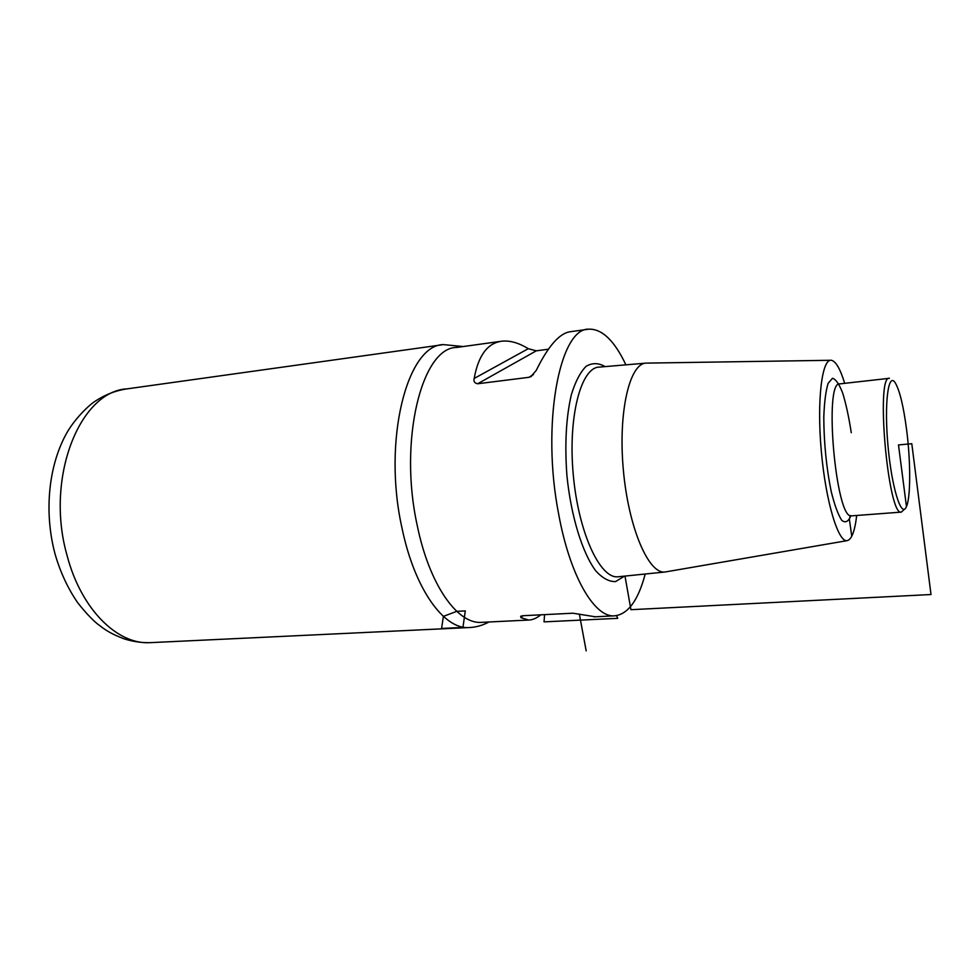 <?xml version="1.0" encoding="UTF-8"?>
<svg xmlns="http://www.w3.org/2000/svg" width="980" height="980" viewBox="0 0 980 980"><rect width="100%" height="100%" fill="white"/><g stroke="black" fill="none" stroke-linecap="round" stroke-linejoin="round"><path stroke-width="1.47" d="M402.07 528.379C414.626 589.041 443.866 629.258 468.734 627.567L469.824 627.519L468.734 627.567C443.866 629.258 414.626 589.041 402.07 528.379C382.249 440.571 407.202 344.421 443.56 344.617C407.202 344.421 382.249 440.571 402.07 528.379M906.549 429.289C910.788 461.641 910.775 498.465 906.218 507.089C901.257 518.298 891.604 487.097 887.941 445.238C884.156 403.38 888.223 371.8 895.157 382.69C899.603 390.101 903.401 405.647 906.549 429.289M903.903 509.747L901.306 512.111C888.113 516.73 875.459 374.458 889.411 378.305M856.704 515.431C854.879 530.964 851.755 539.355 847.32 540.617C838.329 543.079 825.748 501.736 821.314 451.168C816.744 400.6 821.914 358.545 831.273 360.273C835.756 361.118 840.24 368.811 844.699 383.327M847.32 540.617L665.016 572.002C648.576 574.341 628.364 527.461 623.305 469.481C618.049 411.526 629.748 362.735 646.433 363.102M625.902 364.842C614.448 340.636 602.063 328.741 588.772 329.17C559.494 327.81 541.058 424.757 558.698 514.292C569.956 576.142 594.321 617.388 614.276 615.869C627.861 614.534 638.176 600.581 645.208 574.023M500.768 341.346L456.692 347.447C421.927 347.165 398.297 440.535 417.309 525.819C429.363 584.803 457.366 624.027 481.156 622.374L482.319 622.312M587.743 329.317L570.519 331.693C559.715 332.955 548.261 345.916 536.146 370.55L530.805 376.675L528.869 377.325L477.689 383.756C474.565 383.18 473.401 381.416 474.173 378.464C478.375 355.336 487.66 342.902 502.03 341.175C510.053 340.366 518.8 342.877 528.269 348.696L536.293 350.828L548.359 349.223M595.277 616.788L572.908 613.211L522.928 615.722L520.674 616.249L520.931 617.67L528.637 620.046C532.557 619.948 536.624 618.209 540.825 614.827M898.489 444.945L906.463 506.574L898.489 444.945L911.792 443.707L931 594.529L630.936 609.695L624.983 576.069L630.422 606.767M586.187 650.892L579.339 614.043M616.53 615.673L617.743 618.331L544.047 621.871L544.562 614.644M456.741 611.349L465.292 610.895L462.952 627.445L441.588 628.462L443.377 616.383L456.741 611.349M849.391 519.363L851.755 536.293L849.391 519.363L850.273 515.517L849.391 519.363M442.274 344.788L127.278 388.84C79.907 390.947 44.786 478.044 67.093 555.562C81.058 609.241 117.294 644.632 149.867 642.672L151.471 642.598M851.804 515.798L851.547 515.811C835.928 520.539 823.457 380.399 839.811 383.878L889.191 378.329M850.824 515.933C848.3 521.777 845.262 523.234 841.734 520.282C838.059 514.623 834.556 505.006 831.199 491.458C826.373 467.485 823.911 442.703 823.788 417.125C824.327 402.253 825.773 390.996 828.125 383.352L832.473 378.292C835.842 379.199 839.26 384.172 842.739 393.213C846.083 404.201 848.913 417.37 851.265 432.719M665.016 572.002L618.172 576.767C600.103 579.278 578.274 532.361 573.214 474.161C567.922 415.961 581.201 366.863 599.515 367.084L645.477 363.176M624.468 576.13L615.599 581.569C609.131 581.826 602.516 578.249 595.754 570.838C582.377 552.953 571.058 516.436 566.942 475.888C564.615 444.577 566.073 417.554 571.316 394.805C575.334 381.735 580.246 372.241 586.065 366.349C592.202 362.698 598.547 362.784 605.113 366.606M522.879 615.734L520.931 617.67M528.869 377.325L533.475 374.556M477.689 383.756L536.293 350.828M474.173 378.464L528.269 348.696M125.795 389.048C115.003 390.812 104.885 394.818 95.452 401.041C89.168 404.899 75.962 417.639 67.767 431.249C48.4 464.238 43.757 512.013 55.076 554.08C60.331 572.259 67.902 588.502 77.763 602.81C85.26 612.255 91.789 619.262 97.351 623.819L103.194 628.229C106.44 630.397 110.875 633.754 124.007 638.813C132.533 641.533 141.157 642.819 149.867 642.672L468.734 627.567C475.619 627.384 482.356 625.522 488.959 621.994M901.306 512.111L850.959 515.909M830.501 360.285L647.364 363.102M481.156 622.374L528.637 620.046M594.027 616.849L614.276 615.869M530.805 376.675L531.552 376.222M463.173 346.54L443.56 344.617"/></g></svg>
